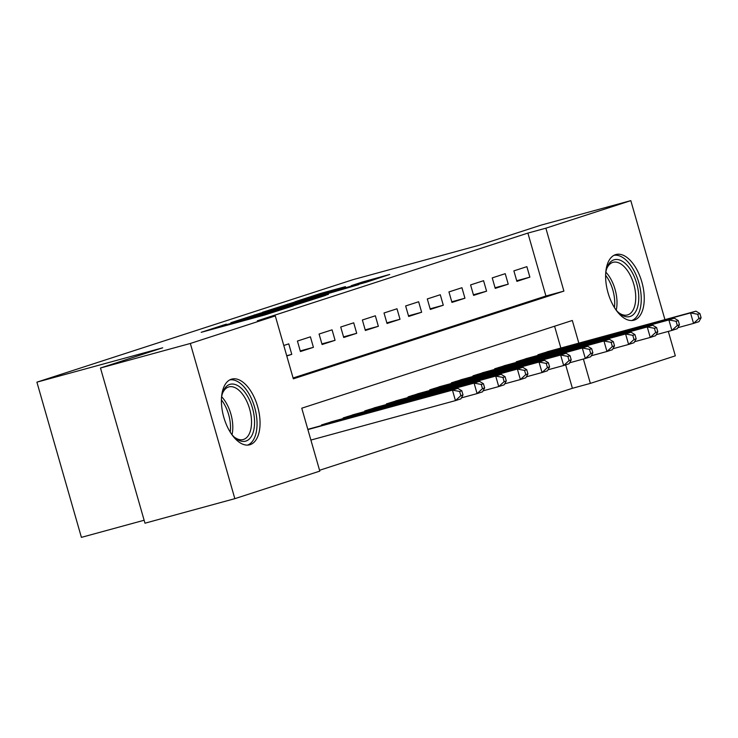 <?xml version="1.0" encoding="UTF-8"?>
<svg xmlns="http://www.w3.org/2000/svg" width="738" height="738" viewBox="0 0 738 738"><rect width="100%" height="100%" fill="white"/><g stroke="black" fill="none" stroke-linecap="round" stroke-linejoin="round"><path stroke-width="1.11" d="M226.317 324.12L201.188 332.321L264.693 314.988L293.337 305.864L228.863 324L222.489 325.578L226.317 324.12M634.311 320.089A34.049 17.73 -105.3 0 1 633.896 320.209A34.049 17.73 -105.3 0 1 607.937 292.442A34.049 17.73 -105.3 0 1 615.547 254.647A34.049 17.73 -105.3 0 1 615.962 254.527A34.049 17.73 -105.3 0 1 641.931 282.294A34.049 17.73 -105.3 0 1 634.311 320.089M250.108 444.663A34.049 17.73 -105.3 0 1 249.693 444.783A34.049 17.73 -105.3 0 1 223.734 417.016A34.049 17.73 -105.3 0 1 231.345 379.221A34.049 17.73 -105.3 0 1 231.76 379.101A34.049 17.73 -105.3 0 1 257.728 406.869A34.049 17.73 -105.3 0 1 250.108 444.663M345.439 286.648L320.569 293.438L294.905 301.777L366.057 282.303L389.729 274.444L362.552 281.971L351.233 285.671L369.231 280.947L363.668 282.765L305.394 298.678L345.439 286.648M578.823 343.142L572.319 320.467L301.759 408.197L319.803 471.121L234.841 498.667L144.98 523.196L100.479 367.994L162.701 347.81L36.9 382.155L352.921 279.684L478.722 245.348L540.954 225.164L630.815 200.635L664.938 319.628M100.479 367.994L190.339 343.465L275.292 315.919L293.337 378.834L563.906 291.104L545.862 228.19L630.815 200.635M293.097 377.994L545.926 296.012L527.891 233.088L257.322 320.818L275.292 315.919M527.891 233.088L545.862 228.19M260.145 313.207L230.828 322.718L294.333 305.375L325.642 295.385L260.145 313.207L260.348 313.918M262.46 312.275L293.18 302.497L358.686 284.665L310.301 298.696L302.598 301.224L328.428 294.379L262.488 312.368M286.778 355.974L291.778 354.351L288.77 343.862L283.77 345.485M310.412 336.842L297.423 341.057L300.431 351.546L313.419 347.33L310.412 336.842M332.063 329.831L319.074 334.037L322.082 344.526L335.07 340.31L332.063 329.831M353.705 322.81L340.716 327.017L343.724 337.506L356.712 333.299L353.705 322.81M375.347 315.79L362.367 320.006L365.375 330.486L378.354 326.279L375.347 315.79M396.998 308.77L384.009 312.986L387.016 323.475L400.005 319.259L396.998 308.77M418.64 301.75L405.651 305.966L408.658 316.454L421.647 312.239L418.64 301.75M440.282 294.739L427.302 298.945L430.309 309.434L443.289 305.218L440.282 294.739M461.933 287.719L448.944 291.925L451.951 302.414L464.94 298.207L461.933 287.719M483.575 280.698L470.586 284.914L473.593 295.394L486.582 291.187L483.575 280.698M505.226 273.678L492.237 277.894L495.244 288.383L508.233 284.167L505.226 273.678M516.886 281.363L529.875 277.147L526.867 266.658L513.879 270.874L516.886 281.363M319.554 470.281L572.393 388.299L565.677 364.867M560.852 348.041L554.589 326.224M312.875 427.939L307.829 429.378M321.657 425.549L321.482 424.95L334.526 420.918M343.299 418.529L343.133 417.939L356.168 413.907M364.941 411.509L364.775 410.918L377.81 406.887M386.592 404.489L386.417 403.898L399.461 399.867M408.234 397.468L408.068 396.878L421.103 392.847M429.885 390.457L429.71 389.858L442.754 385.826M451.527 383.437L451.352 382.847L464.396 378.815M473.169 376.417L473.003 375.826L486.038 371.795M494.82 369.397L494.645 368.806L507.689 364.775M516.462 362.376L516.296 361.786L529.33 357.755M538.103 355.365L537.937 354.766L550.972 350.734M36.9 382.155L81.401 537.365L144.131 520.244M234.841 498.667L190.339 343.465M668.314 331.408L675.325 355.845L590.363 383.391L583.38 359.028M572.393 388.299L590.363 383.391M545.926 296.012L563.906 291.104M291.778 354.351L286.713 355.734M313.419 347.33L300.255 350.928M335.07 340.31L321.906 343.908M356.712 333.299L343.548 336.888M378.354 326.279L365.19 329.868M400.005 319.259L386.841 322.857M421.647 312.239L408.483 315.836M443.289 305.218L430.125 308.816M464.94 298.207L451.776 301.796M486.582 291.187L473.418 294.776M508.233 284.167L495.069 287.765M529.875 277.147L516.711 280.744M236.695 320.882L302.349 302.626L236.695 320.882M289.231 304.342L272.525 309.342L298.244 302.359L305.956 299.831L289.231 304.342M463.003 394.959L461.804 390.771L459.636 391.472L460.835 395.66L463.003 394.959L460.853 398.861L455.447 400.614L452.44 390.125L457.846 388.373L309.038 428.99M310.892 440.069L455.447 400.614L460.835 395.66M307.884 429.581L452.44 390.125L459.636 391.472M457.846 388.373L461.804 390.771M221.52 397.551A29.465 15.35 -105.3 0 1 222.673 392.681A29.465 15.35 -105.3 0 1 229.73 384.415A29.465 15.35 -105.3 0 1 252.461 407.994A29.465 15.35 -105.3 0 1 245.966 441.047A29.465 15.35 -105.3 0 1 234.961 437.708A29.465 15.35 -105.3 0 1 231.492 434.092M234.158 436.988A27.278 14.207 74.7 0 0 243.236 439.534A27.278 14.207 74.7 0 0 243.568 439.433A27.278 14.207 74.7 0 0 249.675 409.156A27.278 14.207 74.7 0 0 228.872 386.896A27.278 14.207 74.7 0 0 228.54 386.998A27.278 14.207 74.7 0 0 222.35 393.705M247.534 445.115A33.828 17.62 74.7 0 0 254.85 408.086A33.828 17.62 74.7 0 0 229.739 379.913M605.723 272.977A29.465 15.35 -105.3 0 1 606.876 268.097A29.465 15.35 -105.3 0 1 630.649 269.896A29.465 15.35 -105.3 0 1 637.715 306.611A29.465 15.35 -105.3 0 1 619.164 313.133A29.465 15.35 -105.3 0 1 615.695 309.517M618.361 312.414A27.278 14.207 74.7 0 0 627.438 314.96A27.278 14.207 74.7 0 0 635.732 298.253A27.278 14.207 74.7 0 0 628.213 271.732A27.278 14.207 74.7 0 0 613.075 262.322A27.278 14.207 74.7 0 0 606.553 269.13M631.737 320.532A33.828 17.62 74.7 0 0 631.922 267.184A33.828 17.62 74.7 0 0 613.942 255.339M484.645 387.939L483.445 383.751L481.277 384.452L482.486 388.649L484.645 387.939L482.504 391.841L477.089 393.594L474.082 383.105L479.497 381.352L330.679 421.97M461.398 397.874L477.089 393.594L482.486 388.649M325.274 423.723L474.082 383.105L481.277 384.452M479.497 381.352L483.445 383.751M506.296 380.928L505.087 376.731L502.929 377.432L504.128 381.629L506.296 380.928L504.146 384.821L498.731 386.574L495.724 376.085L501.139 374.332L352.33 414.95M483.039 390.854L498.731 386.574L504.128 381.629M346.915 416.702L495.724 376.085L502.929 377.432M501.139 374.332L505.087 376.731M527.938 373.908L526.738 369.71L524.57 370.411L525.77 374.609L527.938 373.908L525.788 377.801L520.382 379.553L517.375 369.074L522.781 367.312L373.972 407.929M504.681 383.843L520.382 379.553L525.77 374.609M368.566 409.691L517.375 369.074L524.57 370.411M522.781 367.312L526.738 369.71M549.579 366.887L548.38 362.69L546.212 363.391L547.421 367.589L549.579 366.887L547.439 370.78L542.024 372.542L539.017 362.054L544.432 360.301L395.623 400.918M526.332 376.823L542.024 372.542L547.421 367.589M390.208 402.671L539.017 362.054L546.212 363.391M544.432 360.301L548.38 362.69M571.23 359.867L570.022 355.679L567.863 356.38L569.063 360.568L571.23 359.867L569.081 363.769L563.666 365.522L560.659 355.033L566.074 353.281L417.265 393.898M547.974 369.803L563.666 365.522L569.063 360.568M411.85 395.651L560.659 355.033L567.863 356.38M566.074 353.281L570.022 355.679M592.872 352.847L591.673 348.659L589.505 349.36L590.714 353.557L592.872 352.847L590.723 356.749L585.317 358.502L582.31 348.013L587.716 346.26L438.907 386.878M569.625 362.782L585.317 358.502L590.714 353.557M433.501 388.631L582.31 348.013L589.505 349.36M587.716 346.26L591.673 348.659M614.523 345.836L613.315 341.639L611.147 342.34L612.355 346.537L614.523 345.836L612.374 349.729L606.959 351.482L603.952 340.993L609.367 339.24L460.558 379.858M591.267 355.771L606.959 351.482L612.355 346.537M455.143 381.611L603.952 340.993L611.147 342.34M609.367 339.24L613.315 341.639M636.165 338.816L634.957 334.618L632.798 335.32L633.997 339.517L636.165 338.816L634.016 342.709L628.61 344.462L625.603 333.982L631.008 332.22L482.2 372.838M612.909 348.751L628.61 344.462L633.997 339.517M476.785 374.6L625.603 333.982L632.798 335.32M631.008 332.22L634.957 334.618M657.807 331.796L656.608 327.598L654.44 328.299L655.648 332.497L657.807 331.796L655.658 335.689L650.252 337.451L647.244 326.962L652.66 325.209L503.842 365.827M634.56 341.731L650.252 337.451L655.648 332.497M498.436 367.579L647.244 326.962L654.44 328.299M652.66 325.209L656.608 327.598M679.458 324.775L678.25 320.587L676.091 321.288L677.29 325.476L679.458 324.775L677.309 328.678L671.894 330.43L668.886 319.941L674.301 318.189L525.493 358.806M656.202 334.711L671.894 330.43L677.29 325.476M520.078 360.559L668.886 319.941L676.091 321.288M674.301 318.189L678.25 320.587M701.1 317.755L699.901 313.567L697.733 314.268L698.932 318.465L701.1 317.755L698.951 321.657L693.545 323.41L690.537 312.921L695.943 311.168L547.135 351.786M677.844 327.69L693.545 323.41L698.932 318.465M541.729 353.539L690.537 312.921L697.733 314.268M695.943 311.168L699.901 313.567M222.691 326.454L222.359 325.283M255.505 317.497L255.173 316.325M229.066 324.711L228.863 324M234.361 323.272L234.158 322.552M252.544 318.309L252.248 317.266M261.879 315.753L261.676 315.043M267.165 314.296L266.971 313.604M254.675 315.486L254.49 314.858M287.709 304.757L287.534 304.148M293.383 303.207L293.18 302.497M362.727 282.589L362.552 281.971M368.428 281.086L368.207 280.32M320.744 294.047L320.569 293.438M326.427 292.497L326.224 291.787M221.649 396.767A27.278 14.207 -105.3 0 1 232.009 434.71M230.21 432.117A26.384 13.745 74.7 0 0 221.418 399.913M605.852 272.184A27.278 14.207 -105.3 0 1 609.487 276.842A27.278 14.207 -105.3 0 1 616.212 310.135M614.413 307.543A26.384 13.745 74.7 0 0 607.448 277.885A26.384 13.745 74.7 0 0 605.621 275.329M322.617 425.282L322.432 424.645M344.268 418.261L344.083 417.625M365.91 411.241L365.725 410.605M387.551 404.23L387.367 403.594M409.203 397.21L409.018 396.574M430.844 390.19L430.66 389.553M452.486 383.17L452.311 382.533M474.137 376.149L473.953 375.513M495.779 369.138L495.595 368.502M517.43 362.118L517.246 361.482M539.072 355.098L538.888 354.461M222.738 326.445L222.489 325.578M255.551 317.488L255.302 316.62"/></g></svg>
